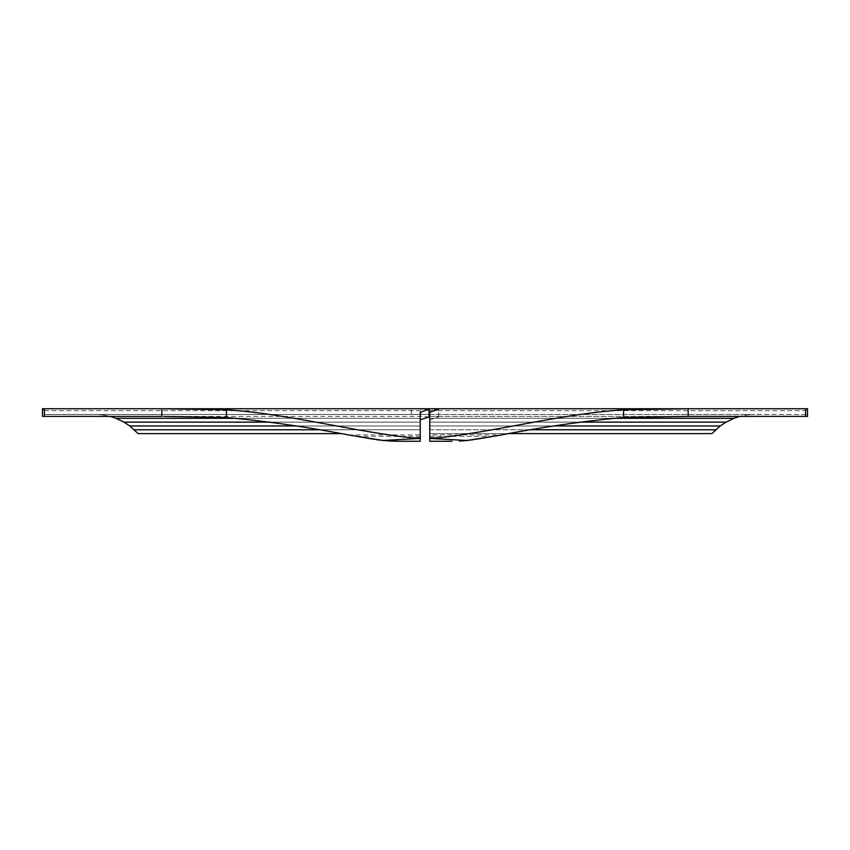 <?xml version="1.0" encoding="UTF-8"?>
<svg xmlns="http://www.w3.org/2000/svg" width="850" height="850" viewBox="0 0 850 850"><rect width="100%" height="100%" fill="white"/><g stroke="black" fill="none" stroke-linecap="round" stroke-linejoin="round"><path stroke-width="0.64" stroke-dasharray="4.25 3.19" d="M429.006 416.989L422.429 416.394L42.5 416.394L42.5 408.744L422.429 408.744M161.851 408.744L163.891 408.744M161.851 416.394L163.891 416.394M348.457 434.934L420.219 434.934L420.219 441.256M420.219 434.934L420.219 412.218M420.219 428.347L420.219 422.131L420.219 425.956L129.784 425.956L123.983 422.131L115.961 418.306L420.219 418.306L420.219 414.481L44.412 414.481L44.412 410.656L420.219 410.656L420.219 414.481L95.359 414.481L420.325 414.481L44.412 414.481M376.295 439.641L374.074 439.291M420.325 414.481L420.325 416.394M110.054 416.394A57.375 57.375 0 0 0 95.359 414.481A57.375 57.375 0 0 1 115.961 418.306L420.219 418.306L420.219 422.131L420.219 410.656M42.5 408.744L44.412 410.656M351.007 435.381L356.501 436.316M340.808 433.606L138.125 433.606L129.784 425.956L420.219 425.956L129.784 425.956M115.961 418.306L420.219 418.306L420.219 420.697M411.432 414.481L411.432 408.744M123.983 422.131L420.219 422.131L123.983 422.131L420.219 422.131L420.219 424.522M420.219 432.172L420.219 429.781L134.364 429.781M318.75 429.781L419.741 429.781M295.651 425.956L419.741 425.956M269.896 422.131L419.741 422.131M236.704 418.306L419.741 418.306M429.888 416.394L807.5 416.394L807.5 408.744L805.588 410.656L429.781 410.656L429.781 414.481L754.641 414.481L429.781 414.481L429.888 416.394L686.109 416.394M686.109 408.744L688.149 408.744M429.888 414.481L807.5 414.481L429.781 414.481L429.781 408.744L807.5 408.744M429.781 410.656L429.781 408.744L420.994 408.744L420.994 414.481L429.006 414.481M429.303 418.306L429.781 414.481L420.994 414.481M429.781 414.481L429.781 418.306L734.039 418.306A57.375 57.375 0 0 1 754.641 414.481A57.375 57.375 0 0 0 739.946 416.394M429.303 422.131L429.781 418.306L429.781 433.606L711.875 433.606L720.216 425.956L726.017 422.131L734.039 418.306L429.781 418.306L613.296 418.306M429.303 425.956L429.781 422.131L726.017 422.131M429.303 429.781L429.781 425.956L720.216 425.956L554.349 425.956M429.781 418.306L734.039 418.306M509.192 433.606L429.781 433.606L429.781 429.781L715.636 429.781L531.25 429.781M429.781 429.781L715.636 429.781M429.781 425.956L720.216 425.956M429.781 422.131L580.104 422.131M688.149 416.394L431.991 416.394L438.568 416.989L429.781 419.794L429.781 434.934L501.543 434.934M429.781 434.934L429.781 441.256M498.993 435.381L493.499 436.316M473.705 439.641L475.926 439.291M438.568 416.989L438.568 409.349M429.781 419.794L429.781 412.218M356.734 436.358L420.219 436.358M805.588 414.481L805.588 410.656M429.781 436.358L493.266 436.358"/><path stroke-width="1.27" d="M42.5 408.744L42.5 416.394L161.851 416.394L161.851 408.744L42.5 408.744M163.891 408.744L422.429 408.744L161.851 408.744L226.44 409.838C287.321 413.652 348.808 430.663 411.581 437.856L420.219 438.388L420.219 412.218L429.006 409.349L422.429 408.744M163.891 416.394L226.44 417.478C266.698 421.186 307.371 427.008 348.457 434.934L383.106 440.502L398.098 441.256L390.564 441.065M398.098 441.256L420.219 441.256L420.219 438.388L383.106 440.502M390.543 441.065L377.889 439.875M377.846 439.864L376.295 439.641M420.219 419.794L429.006 416.989L429.006 409.349M348.457 434.934L351.007 435.381M356.501 436.316L374.074 439.291M110.054 416.394A57.375 57.375 0 0 1 115.961 418.306L123.983 422.131L129.784 425.956L138.125 433.606L340.808 433.606M134.364 429.781L318.75 429.781M129.784 425.956L295.651 425.956M123.983 422.131L269.896 422.131M115.961 418.306L236.704 418.306M498.993 435.381L501.543 434.934C542.629 427.008 583.302 421.186 623.56 417.478L623.56 409.838L688.149 408.744L807.5 408.744L807.5 416.394L686.109 416.394M420.994 408.744L686.109 408.744M429.006 414.481L429.781 414.481M613.296 418.306L734.039 418.306A57.375 57.375 0 0 1 739.946 416.394M734.039 418.306L726.017 422.131L720.216 425.956L711.875 433.606L509.192 433.606M429.781 420.697L429.781 418.306M429.781 432.172L429.781 429.781M531.25 429.781L715.636 429.781M429.781 428.347L429.781 425.956M554.349 425.956L720.216 425.956M429.781 424.522L429.781 422.131M580.104 422.131L726.017 422.131M623.56 417.478L688.149 416.394L688.149 408.744L431.991 408.744L438.568 409.349L429.781 412.218L429.781 437.856L438.419 437.856L429.781 438.388L466.894 440.502L459.436 441.065M493.499 436.316L466.894 440.502M501.543 434.934L475.926 439.291M459.457 441.065L472.111 439.875M472.154 439.864L473.705 439.641M623.56 409.838C562.679 413.652 501.192 430.663 438.419 437.856M451.902 441.256L429.781 441.256L429.781 437.856M44.412 408.744L44.412 416.394M411.581 437.856L420.219 437.856M226.44 417.478L226.44 409.838M805.588 408.744L805.588 416.394"/></g></svg>
